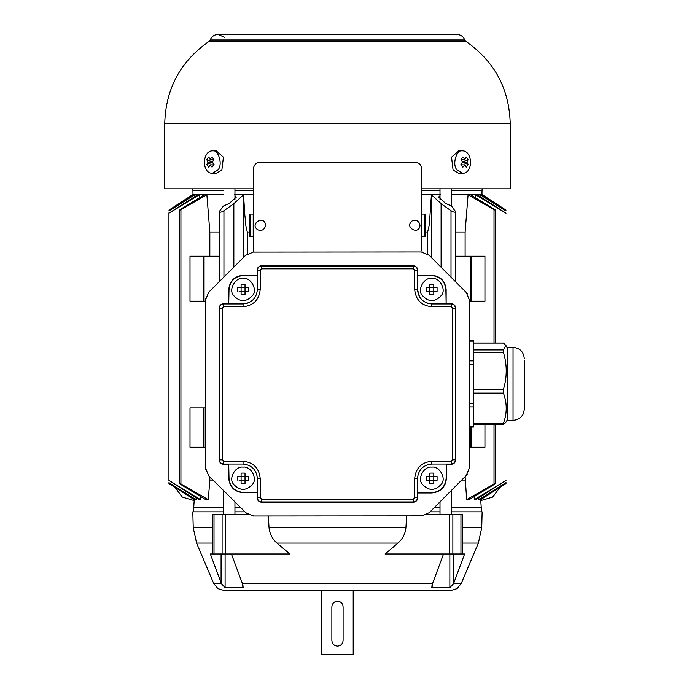 <?xml version="1.0" encoding="UTF-8"?>
<svg xmlns="http://www.w3.org/2000/svg" width="689" height="689" viewBox="0 0 689 689"><rect width="100%" height="100%" fill="white"/><g stroke="black" fill="none" stroke-linecap="round" stroke-linejoin="round"><path stroke-width="1.03" d="M321.746 590.49L321.746 654.55L353.207 654.55L353.207 590.49M331.857 640.503C332.219 643.896 334.087 645.765 337.481 646.127C340.866 645.765 342.734 643.896 343.096 640.503L343.096 606.802C342.734 603.409 340.866 601.54 337.481 601.178C334.087 601.54 332.219 603.409 331.857 606.802L331.857 640.503M265.592 225.329C264.645 229.713 262.044 231.22 257.772 229.842C248.85 223.71 264.74 214.537 265.592 225.329M420.023 225.329C419.179 235.991 403.478 226.931 412.298 220.868C416.509 219.515 419.084 220.997 420.023 225.329M421.892 250.607L421.892 169.149C421.444 164.921 419.101 162.578 414.873 162.13C419.101 162.578 421.444 164.921 421.892 169.149M253.492 251.985L253.354 250.607L253.492 251.985M253.354 169.149C253.802 164.921 256.144 162.578 260.382 162.13C256.144 162.578 253.802 164.921 253.354 169.149L253.354 250.607M260.382 162.13L414.873 162.13M231.401 553.973L242.442 583.643L242.941 587.674L225.105 587.674L221.402 583.643L213.788 583.643L217.957 588.647L224.132 590.49L450.821 590.49L456.996 588.647L461.165 583.643L453.56 583.643L464.619 553.973L462.474 553.973L462.474 514.649L426.646 514.649M452.862 514.649L452.862 553.973L460.95 553.973L460.95 514.649M452.862 553.973L449.228 553.973L449.228 514.649M449.228 553.973L385.082 553.973L398.001 543.078C402.677 538.876 405.313 533.751 405.924 527.722L406.605 516.018M268.348 516.018L269.037 527.722C269.692 533.846 272.327 538.97 276.952 543.078L289.871 553.973L222.099 553.973L222.099 514.649L212.479 514.649L212.479 553.973L210.334 553.973L221.083 582.825L221.083 553.973M221.402 583.643L221.083 582.825M453.56 583.643L449.857 587.674L432.012 587.674L432.511 583.643L443.552 553.973M243.553 587.08L242.941 587.674L242.941 585.021M432.012 585.021L432.012 587.674L431.4 587.088M451.243 188.812L451.243 205.908M451.243 490.706L451.243 514.649M462.672 173.318L458.702 173.318L453.078 170.028L451.545 157.187L458.702 150.839L462.672 150.839C472.826 151.192 473.36 173.258 462.672 173.318L457.057 170.028C451.726 164.456 456.669 149.013 462.672 150.839M468.15 164.404L466.186 167.177L464.868 164.86L462.905 167.177L460.932 164.404L462.905 162.079L460.932 159.762L462.905 156.98L464.868 159.297L466.186 156.98L468.15 159.762L466.841 162.079L468.15 164.404L461.957 162.079L468.15 159.762M464.868 164.86L461.268 164.86M464.868 159.297L461.268 159.297M462.905 162.079L466.841 162.079M253.354 188.812L164.731 188.812L164.731 123.538L510.23 123.538L510.23 188.812L421.892 188.812M212.281 173.318L216.251 173.318L221.875 170.028L223.408 157.187L216.251 150.839L212.281 150.839C202.127 151.192 201.601 173.258 212.281 173.318L217.905 170.028C223.227 164.456 218.284 149.013 212.281 150.839M206.803 164.404L208.767 167.177L210.085 164.86L212.057 167.177L214.021 164.404L212.048 162.079L214.021 159.762L212.057 156.98L210.085 159.297L208.767 156.98L206.803 159.762L208.112 162.079L206.803 164.404L213.004 162.079L206.803 159.762M212.048 162.079L208.112 162.079M210.085 159.297L213.685 159.297M210.085 164.86L213.685 164.86M192.851 188.812L192.817 190.216L223.718 190.216M234.949 190.216L253.354 190.216M421.892 190.216L440.004 190.216M451.243 190.216L482.136 190.216L482.102 188.812M253.354 194.436L234.949 194.436M223.718 194.436L192.998 194.436L192.929 190.216M482.033 190.216L481.955 194.436L451.243 194.436M440.004 194.436L421.892 194.436M192.998 194.436L168.934 210.171L193.049 194.754L193.092 195.357M194.746 194.754L168.943 210.989L194.031 194.754L194.746 194.754L194.875 196.572M199.259 194.754L168.943 213.22L197.76 194.754L199.259 194.754L199.483 197.76M206.881 194.754L180.931 209.68C179.243 210.464 179.243 210.257 180.931 209.051L204.461 194.754L206.881 194.754L209.835 232.004L219.412 232.004M234.553 194.754L243.536 194.754L244.862 215.373C245.732 220.79 244.647 222.306 247.342 232.004L249.349 232.004L249.375 214.098L253.354 214.098M421.746 214.098L425.578 214.098L425.604 232.004L427.619 232.004C428.989 226.931 429.66 223.107 429.626 220.532L431.417 194.763L440.4 194.754M455.541 232.004L465.118 232.004L468.081 194.754L470.492 194.754L494.022 209.051C495.718 210.248 495.718 210.464 494.022 209.68L468.081 194.754M475.47 197.76L475.694 194.754L477.193 194.754L506.01 213.22L475.694 194.754M480.078 196.572L480.207 194.754L480.922 194.754L506.01 210.989L480.207 194.754M481.869 195.357L481.912 194.754L506.019 210.171L481.955 194.436M465.118 256.23L465.118 232.004M180.931 484.582C179.235 483.385 179.235 483.17 180.931 483.954L208.285 499.663L205.77 499.663L180.931 484.582C179.235 483.385 179.235 483.17 180.931 483.954L180.931 209.68C179.243 210.464 179.243 210.257 180.931 209.051M168.943 213.22L168.943 480.414L200.568 499.663L199.026 499.663L168.943 480.414M200.792 496.666L200.568 499.663M168.943 480.733L168.943 212.901M168.943 482.644L196.012 499.663L168.943 482.644M196.141 497.854L196.012 499.663M169.236 483.015L168.943 483.463L194.281 499.663L194.324 499.06M451.243 507.629L481.258 507.629L480.698 499.663L506.019 483.463L480.672 499.663L480.629 499.06M478.941 499.663L506.01 482.644L479.682 499.663L478.941 499.663L478.812 497.854M474.385 499.663L506.01 480.414L475.927 499.663L474.385 499.663L474.161 496.666M466.677 499.663L494.022 483.954C495.718 483.161 495.718 483.377 494.022 484.582L469.183 499.663L466.677 499.663L465.118 476.831M461.845 480.095L465.118 480.095M434.32 507.629L440.004 507.629M168.934 483.463L194.255 499.663L193.704 507.629L223.718 507.629M234.949 507.629L240.573 507.629M209.835 476.9L209.835 480.095L213.039 480.095M209.835 480.095L208.285 499.663M467.306 293.548L429.213 255.274L421.272 251.985L423.003 252.114M421.272 251.985L251.881 252.114M253.612 251.985L245.672 255.274L208.715 292.231L205.425 300.171L205.555 298.44M205.425 300.171L205.555 469.562M205.425 467.831L208.715 475.772L246.998 513.865M251.761 515.863L253.612 516.018L245.672 512.728M253.612 516.018L423.003 515.889M421.272 516.018L429.213 512.728L467.306 474.445M466.169 292.231L469.459 300.171L469.459 467.831L466.169 475.772M446.429 464.334L446.145 478.381C445.24 487.02 440.46 491.791 431.822 492.704L417.5 492.704L417.775 497.759C417.491 500.472 415.992 501.971 413.288 502.255L261.605 502.255C258.892 501.971 257.393 500.472 257.109 497.759L257.109 492.704L243.062 492.704C234.424 491.791 229.652 487.02 228.739 478.381L228.739 464.334L223.684 464.334C220.971 464.05 219.472 462.552 219.188 459.839L219.188 308.155C219.472 305.451 220.971 303.952 223.684 303.668L228.739 303.668L228.739 289.621C229.652 280.983 234.424 276.203 243.062 275.299L257.109 275.299L257.109 270.234C257.393 267.53 258.892 266.032 261.605 265.747L413.288 265.747C415.992 266.032 417.491 267.53 417.775 270.234L417.775 275.299L431.822 275.299C440.46 276.203 445.24 280.983 446.145 289.621L446.145 303.668L451.2 303.668C453.913 303.952 455.412 305.451 455.696 308.155L455.696 459.839C455.412 462.552 453.913 464.05 451.2 464.334L446.429 464.334L446.429 478.381C445.499 487.192 440.633 492.058 431.822 492.988L417.775 492.988M417.5 478.381L417.5 497.759C417.233 500.3 415.829 501.704 413.288 501.971L261.605 501.971C259.064 501.704 257.66 500.3 257.385 497.759L257.385 478.381C256.48 469.743 251.7 464.963 243.062 464.05L223.684 464.05C221.143 463.783 219.739 462.379 219.464 459.839L219.464 308.155C219.739 305.615 221.143 304.211 223.684 303.944L243.062 303.944C251.7 303.031 256.48 298.259 257.385 289.621L257.385 270.234C257.66 267.694 259.064 266.29 261.605 266.023L413.288 266.023C415.829 266.29 417.233 267.694 417.5 270.234L417.5 289.621C418.412 298.259 423.184 303.031 431.822 303.944L451.2 303.944C453.75 304.211 455.153 305.615 455.42 308.155L455.42 459.839C455.153 462.379 453.75 463.783 451.2 464.05L431.822 464.05C423.184 464.963 418.412 469.743 417.5 478.381L414.692 478.381C415.777 468.046 421.487 462.336 431.822 461.242L451.2 461.242L452.613 459.839L452.613 308.155L451.2 306.751L431.822 306.751C421.487 305.666 415.777 299.956 414.692 289.621L414.692 270.234L413.288 268.831L261.605 268.831L260.201 270.234L260.201 289.621C259.107 299.956 253.397 305.666 243.062 306.751L223.684 306.751L222.28 308.155L222.28 459.839L223.684 461.242L243.062 461.242C253.397 462.336 259.107 468.046 260.201 478.381L260.201 497.759L261.605 499.163L413.288 499.163L414.692 497.759L414.692 478.381M427.611 464.687L431.822 464.05L431.822 461.242M431.822 467.142C439.324 465.798 446.472 478.175 441.554 483.997C435.069 491.162 428.575 491.162 422.09 483.997C417.172 478.175 424.321 465.798 431.822 467.142M426.577 480.345L426.577 476.418L429.858 476.418L429.858 473.128L431.822 473.093L433.786 473.128L433.786 476.418L437.076 476.418L437.076 480.345L433.786 480.345L433.786 483.626L429.858 483.626L429.858 480.345L427.869 480.345M429.858 476.418L429.858 480.345L433.786 480.345L433.786 476.418L426.577 476.418M429.858 473.128L429.858 474.497M437.076 476.418L433.786 476.418L433.786 473.128M433.786 480.345L437.076 480.345M433.786 483.626L433.786 482.222M429.858 480.345L429.858 483.626M431.822 306.751L431.822 303.944L427.611 303.315M419.687 297.235L417.5 289.621L414.692 289.621M417.775 275.299L431.822 275.574C440.297 276.47 444.973 281.146 445.869 289.621L446.145 303.668M431.822 278.382C439.324 277.038 446.472 289.414 441.554 295.236C435.069 302.402 428.575 302.402 422.09 295.236C417.172 289.414 424.321 277.038 431.822 278.382M426.577 291.585L426.577 287.657L429.858 287.657L429.858 284.368L431.822 284.333L433.786 284.368L433.786 287.657L437.076 287.657L437.076 291.585L433.786 291.585L433.786 294.866L429.858 294.866L429.858 291.585L427.869 291.585M429.858 287.657L429.858 291.585L433.786 291.585L433.786 287.657L426.577 287.657M429.858 284.368L429.858 285.737M437.076 287.657L433.786 287.657L433.786 284.368M433.786 291.585L437.076 291.585M433.786 294.866L433.786 293.462M429.858 291.585L429.858 294.866M257.385 289.621L260.201 289.621M247.273 303.315L243.062 303.944L243.062 306.751M228.739 303.668L229.015 289.621C229.911 281.146 234.596 276.47 243.062 275.574L257.109 275.299M243.062 278.382C250.563 277.038 257.712 289.414 252.794 295.236C246.309 302.402 239.815 302.402 233.33 295.236C228.412 289.414 235.56 277.038 243.062 278.382M237.817 291.585L237.817 287.657L241.098 287.657L241.098 284.368L243.062 284.333L245.026 284.368L245.026 287.657L248.316 287.657L248.316 291.585L245.026 291.585L245.026 294.866L241.098 294.866L241.098 291.585L239.109 291.585M241.098 287.657L241.098 291.585L245.026 291.585L245.026 287.657L237.817 287.657M241.098 284.368L241.098 285.737M248.316 287.657L245.026 287.657L245.026 284.368M245.026 291.585L248.316 291.585M245.026 294.866L245.026 293.462M241.098 291.585L241.098 294.866M243.062 464.05L243.062 461.242M256.756 474.17L257.385 478.381L260.201 478.381M257.109 492.704L243.062 492.428C234.596 491.533 229.911 486.847 229.015 478.381L228.739 464.334M243.062 467.142C250.563 465.798 257.712 478.175 252.794 483.997C246.309 491.162 239.815 491.162 233.33 483.997C228.412 478.175 235.56 465.798 243.062 467.142M237.817 480.345L237.817 476.418L241.098 476.418L241.098 473.128L243.062 473.093L245.026 473.128L245.026 476.418L248.316 476.418L248.316 480.345L245.026 480.345L245.026 483.626L241.098 483.626L241.098 480.345L239.109 480.345M241.098 476.418L241.098 480.345L245.026 480.345L245.026 476.418L237.817 476.418M241.098 473.128L241.098 474.497M248.316 476.418L245.026 476.418L245.026 473.128M245.026 480.345L248.316 480.345M245.026 483.626L245.026 482.222M241.098 480.345L241.098 483.626M431.822 492.988L431.822 492.704C440.46 491.791 445.24 487.02 446.145 478.381L446.429 478.381M413.288 499.163L413.288 501.971L414.52 501.79M417.034 499.671L417.5 497.759L414.692 497.759M260.201 497.759L257.385 497.759L257.574 499M259.684 501.514L261.605 502.255M228.739 478.381L229.015 478.381C229.911 486.847 234.596 491.533 243.062 492.428L243.062 492.704M222.28 459.839L219.464 459.839L219.929 461.751M222.444 463.869L223.684 464.05L223.684 461.242M223.684 306.751L223.684 303.944L222.444 304.133M219.188 308.155L222.28 308.155M243.062 275.299L243.062 275.574C234.596 276.47 229.911 281.146 229.015 289.621L228.739 289.621M261.605 265.747L261.605 268.831M257.574 269.003L257.385 270.234L260.201 270.234M414.692 270.234L417.5 270.234L417.31 269.003M415.2 266.488L413.288 266.023L413.288 268.831M446.145 289.621L445.869 289.621C444.973 281.146 440.297 276.47 431.822 275.574L431.822 275.299M452.613 308.155L455.42 308.155L455.231 306.924M452.156 304.056L451.2 303.944L451.2 306.751M451.2 461.242L451.2 464.05L452.44 463.869M454.955 461.751L455.42 459.839L452.613 459.839M524.269 360.106L524.269 409.145C523.606 415.967 519.859 419.713 513.038 420.385L513.038 347.351C519.859 348.014 523.606 351.76 524.269 358.581M513.038 347.351L507.414 347.351L507.414 420.385L513.038 420.385M507.414 419.679L505.864 422.374L503.271 424.691L473.713 424.691L473.713 426.56L469.459 426.56M503.426 424.631L503.426 423.33C507.164 413.271 507.164 403.211 503.426 393.143L503.426 389.414C507.164 377.064 507.164 364.722 503.426 352.38L503.426 349.943L505.864 345.361L503.426 343.096L473.713 343.096M469.459 341.176L473.713 341.176L473.713 349.943L503.426 349.943M503.426 352.38L473.713 352.38L473.713 364.162L469.459 364.162M473.713 352.38L473.713 349.943M469.459 403.573L473.713 403.573L473.713 364.162M473.713 403.573L473.713 423.33L503.426 423.33M473.713 423.33L473.713 424.691M253.354 236.568L250.4 236.568L250.4 214.098M249.349 232.004L249.349 236.568L250.4 236.568M424.553 214.098L424.553 236.568L421.746 236.568M425.604 232.004L425.604 236.568L424.553 236.568M484.944 424.691L484.944 447.239L469.459 447.239M470.906 447.239L470.906 427.068M484.944 301.171L470.906 301.171L470.906 256.23L484.944 256.23L484.944 301.171M469.459 301.171L470.906 301.171M494.022 424.691L494.022 483.954C495.718 483.161 495.718 483.377 494.022 484.582M494.022 209.051C495.718 210.248 495.718 210.464 494.022 209.68L494.022 343.044M500.042 487.287L492.601 497.131L480.767 500.619M481.43 500.619L481.43 499.198M205.425 447.239L190.009 447.239L190.009 407.914L205.425 407.914M204.056 407.914L204.056 447.239M219.412 256.23L204.056 256.23L204.056 301.171L205.425 301.171M204.056 301.171L190.009 301.171L190.009 256.23L204.056 256.23M209.835 232.004L209.835 256.23M234.949 195.736L236.353 197.063L229.334 203.41L223.443 206.028L219.731 210.955C219.326 212.686 220.73 212.617 223.942 210.765L223.942 277.004M243.536 257.41L243.536 194.763L233.855 203.66L223.942 210.765M219.412 281.534L219.731 210.955M233.855 203.66L233.855 267.082M451.011 277.073L451.011 210.765L441.098 203.66L431.426 194.763L431.426 257.479M441.098 267.151L441.098 203.66M440.004 195.736L438.6 197.063L445.619 203.41L451.51 206.028L455.541 211.695L455.541 281.603M455.231 210.955C455.627 212.677 454.223 212.617 451.011 210.765M470.906 256.23L455.541 256.23M174.911 487.287L182.352 497.131L194.195 500.619M223.718 490.775L223.718 514.649M462.474 527.722L481.723 527.722L482.136 511.841L451.243 511.841M223.718 511.841L192.817 511.841L193.23 527.722L196.572 543.078L212.479 543.078M234.949 511.841L244.784 511.841M214.003 514.649L214.003 553.973L212.479 553.973M214.003 553.973L222.099 553.973M248.238 514.649L222.099 514.649M462.474 553.973L460.95 553.973M430.1 511.841L440.004 511.841M337.481 590.49L435.637 590.49C455.618 590.49 455.618 590.49 435.637 590.49L239.316 590.49C219.335 590.49 219.335 590.49 239.316 590.49L337.481 590.49M276.952 543.078L398.001 543.078M405.924 527.722L269.037 527.722M462.474 543.078L478.39 543.078L461.165 583.643M432.511 583.643L242.442 583.643M212.479 527.722L193.23 527.722M453.87 582.825L453.87 553.973M449.857 587.674L449.857 553.973M225.105 553.973L225.105 587.674M465.859 41.349L464.765 39.971L210.188 39.971L209.094 41.349L465.859 41.349C494.452 61.295 509.24 88.692 510.23 123.538M261.605 499.163L261.605 501.971M469.459 360.881L473.713 360.881M473.713 406.854L469.459 406.854M473.713 389.414L503.426 389.414M503.426 393.143L473.713 393.143M471.741 447.239L471.741 427.068M471.741 301.171L471.741 256.23M483.885 497.63L495.537 490.172M203.212 407.914L203.212 447.239M203.212 301.171L203.212 256.23M247.342 232.004L247.342 253.897M253.207 236.568L253.207 214.098M427.619 253.948L427.619 232.004M191.077 497.63L179.416 490.172M193.523 500.619L193.523 499.198M225.725 514.649L225.725 553.973M196.572 543.078L213.788 583.643M481.723 527.722L478.39 543.078M440.004 188.812L440.004 199.655M440.004 501.936L440.004 514.649M209.094 41.349C180.501 61.295 165.713 88.692 164.731 123.538M464.765 39.971C463.284 36.483 460.648 34.639 456.859 34.45L218.094 34.45L224.381 37.258M210.188 39.971C211.678 36.483 214.313 34.639 218.094 34.45M179.605 210.162L179.605 483.471M481.258 507.629L481.327 511.841M193.704 507.629L193.626 511.841M505.864 345.361L507.414 348.048M469.459 427.068L473.713 427.068M469.459 340.667L473.713 340.667M503.271 343.044L473.713 343.044M495.357 210.171L495.357 343.044M495.357 424.691L495.357 483.471M234.949 188.812L234.949 199.655M234.949 502.014L234.949 514.649"/></g></svg>
